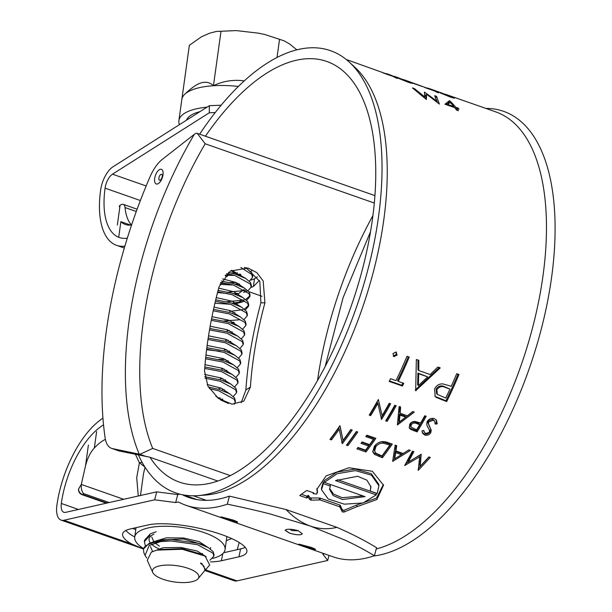 <?xml version="1.0" encoding="UTF-8"?>
<svg xmlns="http://www.w3.org/2000/svg" width="612" height="612" viewBox="0 0 612 612"><rect width="100%" height="100%" fill="white"/><g stroke="black" fill="none" stroke-linecap="round" stroke-linejoin="round"><path stroke-width="0.92" d="M289.866 529.227L291.817 530.55L298.35 530.795M302.336 533.763L301.096 534.62C297.929 535.072 293.982 534.528 289.277 532.976L285.184 530.099M314.492 549.492C316.473 549.675 315.402 549.002 311.279 547.457L299.689 544.328C297.792 544.045 298.939 544.634 303.131 546.095L315.517 549.484L302.986 545.996C298.908 544.596 297.815 544.037 299.689 544.328L311.286 547.419M236.607 522.204C238.596 522.388 237.525 521.707 233.394 520.169L221.812 517.041C219.907 516.758 221.054 517.347 225.247 518.8L237.64 522.197L225.101 518.708C221.031 517.301 219.93 516.75 221.812 517.041L233.409 520.124M445.467 94.263L495.666 111.843A231.16 107.811 109.3 0 1 534.36 320.673A231.16 107.811 109.3 0 1 389.477 544.366A231.16 107.811 109.3 0 1 376.204 548.956M199.65 134.196A234.266 109.257 109.3 0 1 283.226 54.529A234.266 109.257 109.3 0 1 349.406 62.202L355.052 67.412A231.16 107.811 109.3 0 1 369.174 286.867A231.16 107.811 109.3 0 1 230.257 488.575A231.16 107.811 109.3 0 1 205.188 495.1L197.523 495.651A234.266 109.257 109.3 0 1 138.396 454.976M449.789 100.85A231.16 107.811 -70.7 0 1 455.741 107.261L458.12 108.095A231.16 107.811 -70.7 0 1 458.954 109.135L456.575 108.301A231.16 107.811 -70.7 0 1 458.411 110.734L456.56 110.091A231.16 107.811 -70.7 0 0 454.724 107.658L444.955 104.231L449.415 100.72L449.789 100.85L448.933 102.701A229.087 106.84 -70.7 0 1 449.369 103.122M412.503 87.921L414.416 88.595L424.713 96.872L424.445 92.106L436.83 101.079L434.65 95.686L436.547 96.352L439.385 104.071L426.602 94.202L426.38 99.511L412.503 87.921M446.538 94.63L453.798 97.606C455.389 98.524 454.112 98.295 449.965 96.903L440.082 92.84L452.038 97.002L443.486 93.735A231.16 107.811 -70.7 0 0 442.399 93.269L435.254 90.675M453.63 98.042L453.798 97.606L454.54 98.119M452.352 97.691L452.038 97.002M435.27 90.683L429.701 88.732A231.16 107.811 -70.7 0 1 435.193 91.027L437.572 91.861A231.16 107.811 -70.7 0 1 438.636 92.397L436.257 91.563A231.16 107.811 -70.7 0 1 438.605 92.863L436.754 92.213A231.16 107.811 -70.7 0 0 434.405 90.913L424.629 87.493L427.734 88.235M429.701 88.732A231.16 107.811 -70.7 0 0 428.767 88.419M428.714 88.396A231.16 107.811 -70.7 0 0 427.78 88.097M404.149 79.782L427.314 88.227M420.911 85.894A231.16 107.811 -70.7 0 1 421.982 86.399L414.056 83.622A231.16 107.811 -70.7 0 0 412.985 83.117L420.865 86.009M405.305 80.18L412.695 83.454L408.77 82.467L388.482 74.289A231.16 107.811 -70.7 0 0 387.557 73.975M394.12 76.27L396.186 77.028M388.482 74.289A231.16 107.811 -70.7 0 1 393.983 76.592L396.362 77.418A231.16 107.811 -70.7 0 1 397.418 77.954L395.038 77.12A231.16 107.811 -70.7 0 1 397.395 78.42L395.543 77.77A231.16 107.811 -70.7 0 0 393.195 76.477L383.418 73.05L386.516 73.792M392.078 76.087L392.131 75.942A231.16 107.811 -70.7 0 0 387.526 73.968A231.16 107.811 -70.7 0 0 386.562 73.662M346.262 59.494L386.103 73.784M316.519 494.121L313.145 493.57A231.16 107.811 -70.7 0 0 313.313 493.44L313.727 492.905L306.864 490.503L306.061 490.901A231.16 107.811 -70.7 0 1 300.224 495.1L299.811 495.582L306.673 497.984L307.476 497.64A231.16 107.811 -70.7 0 0 308.096 497.212L310.047 499.782L311.194 500.165L320.107 499.928L339.759 506.812L342.299 511.862L343.944 512.106L356.911 506.705L376.916 499.522L383.517 485.224L372.341 471.271L348.863 467.759L326.173 475.845L316.855 489.363L317.429 492.79L317.391 490.633L316.748 493.945A231.16 107.811 -70.7 0 1 316.519 494.121M396.469 352.252L395.995 352.015L396.316 354.47L393.248 356.016L394.052 356.612L392.935 353.583L395.995 352.015L397.127 355.052L394.052 356.612L393.493 356.314M402.436 386.042A231.16 107.811 -70.7 0 0 403.767 383.334L398.274 381.406A231.16 107.811 -70.7 0 0 409.252 357.064L406.988 356.268A231.16 107.811 -70.7 0 1 396.018 380.618L390.525 378.69A231.16 107.811 -70.7 0 1 389.201 381.406L402.436 386.042L401.732 385.239L389.431 380.932M415.678 390.685L416.351 359.55L418.815 360.414L418.753 370.528L430.167 374.529L437.779 367.062L440.25 367.927L415.678 390.685M449.415 385.713L451.22 386.34A231.16 107.811 -70.7 0 0 456.713 373.695L458.977 374.49A231.16 107.811 -70.7 0 1 446.676 401.541L436.195 397.41L435.17 396.499L434.619 388.987C436.387 385.422 439.11 383.732 442.805 383.908L449.415 385.713M382.118 415.647L378.323 399.498A231.16 107.811 -70.7 0 1 369.235 415.112L370.673 415.617A231.16 107.811 -70.7 0 0 377.864 403.392L381.567 419.434A231.16 107.811 -70.7 0 0 390.655 403.813L389.217 403.316A231.16 107.811 -70.7 0 1 382.118 415.647L378.254 399.628M387.113 421.377L385.675 420.872A231.16 107.811 -70.7 0 0 394.763 405.259L396.201 405.756A231.16 107.811 -70.7 0 1 387.113 421.377L386.141 420.115M397.387 424.98L399.078 406.766L400.638 407.317L400.149 413.238L407.408 415.785L412.71 411.547L414.286 412.098L397.387 424.98M419.48 422.678L420.62 423.076A231.16 107.811 -70.7 0 0 424.759 415.77L426.197 416.275A231.16 107.811 -70.7 0 1 417.116 431.888L410.461 429.28L409.344 428.025L409.734 424.323C411.012 422.272 412.855 421.331 415.25 421.5L419.48 422.678M429.111 425.768L431.253 430.152L430.749 432.814C429.15 434.971 427.115 435.706 424.636 435.002L422.532 433.219L421.936 430.924L423.81 430.435L424.315 432.286L425.753 433.495L429.272 432.378L429.402 430.014L428.163 427.712C426.709 425.791 426.426 423.665 427.306 421.324C429.127 418.776 431.452 417.874 434.291 418.616L436.471 420.276L437.22 423.81L435.415 424.139L434.772 421.37L433.38 420.26L428.729 421.852L428.423 423.603L430.037 427.421M343.034 440.365L339.897 425.745A231.16 107.811 -70.7 0 1 329.99 439.393L331.429 439.898A231.16 107.811 -70.7 0 0 339.255 429.242L342.322 443.715A231.16 107.811 -70.7 0 0 352.221 430.068L350.783 429.563A231.16 107.811 -70.7 0 1 343.034 440.365L340.02 425.791M347.868 445.658L346.43 445.154A231.16 107.811 -70.7 0 0 356.337 431.506L357.775 432.011A231.16 107.811 -70.7 0 1 347.868 445.658L347.188 444.159M373.412 439.286L365.815 436.624A231.16 107.811 -70.7 0 0 366.81 435.178L375.852 438.345A231.16 107.811 -70.7 0 1 365.953 451.993L356.911 448.826A231.16 107.811 -70.7 0 0 357.936 447.471L365.54 450.141A231.16 107.811 -70.7 0 0 368.615 446.018L361.011 443.348A231.16 107.811 -70.7 0 0 362.029 441.956L369.633 444.618A231.16 107.811 -70.7 0 0 373.412 439.286L372.983 438.016L366.443 435.721M374.429 454.364L382.393 457.753A231.16 107.811 -70.7 0 0 392.292 444.105L387.327 442.369C382.148 440.625 377.826 441.933 374.353 446.278L372.807 451.947L374.429 454.364L372.677 451.228M392.659 461.356L395.168 445.115L396.729 445.658L395.964 450.975L403.224 453.523L408.801 449.889L410.377 450.44L392.659 461.356M430.305 457.424L418.287 470.337L419.61 456.82L404.654 465.556L412.427 451.159L413.873 451.671L408.311 462.129L421.194 454.234L420.214 466.329L428.859 456.919L430.305 457.424M205.41 136.216A222.867 103.941 109.3 0 1 281.757 65.102A222.867 103.941 109.3 0 1 326.777 61.452A222.867 103.941 109.3 0 1 364.079 262.785A222.867 103.941 109.3 0 1 224.397 478.462A222.867 103.941 109.3 0 1 179.377 482.111A222.867 103.941 109.3 0 1 150.032 457.294M103.527 424.881A69.454 32.39 -70.7 0 0 61.322 503.462A12.439 5.799 -70.7 0 0 63.862 512.305A12.439 5.799 -70.7 0 0 65.561 512.366L156.718 491.849L154.645 499.82L175.682 502.559L178.367 501.955A242.559 113.128 109.3 0 0 185.849 505.244A242.559 113.128 109.3 0 0 227.335 504.189C244.31 507.677 256.313 510.423 270.428 514.042L310.483 526.113L345.397 540.289C355.495 545.001 365.18 550.157 374.445 555.734A242.559 113.128 -70.7 0 1 332.959 556.79L185.849 505.244M239.238 542.53A69.454 32.39 -70.7 0 0 237.234 549.668M210.566 561.923A54.422 13.472 -168.4 0 0 221.36 560.753L238.978 556.79A54.422 13.472 -168.4 0 0 246.865 551.779A54.422 13.472 -168.4 0 0 221.582 534.559A54.422 13.472 -168.4 0 0 148.119 524.951L130.501 528.913A54.422 13.472 -168.4 0 0 122.614 533.916A54.422 13.472 -168.4 0 0 131.419 543.884L63.946 520.238L154.645 499.82M485.844 108.408A234.266 109.257 109.3 0 1 546.914 304.768A234.266 109.257 109.3 0 1 396.002 549.675A234.266 109.257 109.3 0 1 373.657 556.002M349.406 62.202A234.266 109.257 109.3 0 1 363.719 284.611A234.266 109.257 109.3 0 1 222.929 489.034A234.266 109.257 109.3 0 1 197.523 495.651M220.856 516.979L221.812 517.041M286.294 529.502L285.115 530.267L289.269 533.014C293.982 534.551 297.922 535.087 301.096 534.62L302.343 533.756L298.327 530.788C293.485 529.326 289.468 528.898 286.294 529.502L286.982 529.357M299.689 544.328L298.725 544.282M245.244 547.35A54.422 13.472 11.6 0 1 240.593 548.918L223.632 552.735M102.946 418.18A77.747 36.261 -70.7 0 0 56.878 505.397A20.732 9.67 -70.7 0 0 61.124 520.131A20.732 9.67 -70.7 0 0 63.946 520.238M204.89 570.506L234.189 580.773A20.732 9.67 -70.7 0 0 237.02 580.887L327.711 560.462L322.792 554.105L324.314 553.761M61.124 520.131L143.438 548.972L131.419 543.884M215.24 112.539L209.312 112.776L209.335 105.7L112.998 166.785A20.732 9.67 -70.7 0 0 100.636 190.095A77.747 36.261 -70.7 0 0 116.54 245.328A77.747 36.261 -70.7 0 0 124.871 246.146M251.127 287.395A77.747 36.261 -70.7 0 0 253.391 286.508L259.412 280.441M225.224 275.323L225.774 276.295M209.335 105.7L221.154 105.218M209.312 112.776L112.486 174.175A12.439 5.799 -70.7 0 0 105.073 188.159A69.454 32.39 -70.7 0 0 119.279 237.502A69.454 32.39 -70.7 0 0 127.304 238.152M250.866 280.089A69.454 32.39 -70.7 0 0 254.462 278.82L257.423 276.762M134.739 536.908L133.034 536.013A54.422 13.472 11.6 0 1 125.85 530.482M179.767 494.129L177.748 494.58L156.718 491.849M196.911 499.568L183.929 495.016M227.335 504.189L229.423 496.133L286.026 509.536C293.814 517.599 301.961 523.122 310.483 526.113C319.005 529.097 327.818 529.51 336.929 527.368C352.022 533.947 365.226 540.717 376.533 547.679L374.445 555.734M229.423 496.133A234.266 109.257 109.3 0 1 188.588 497.418A234.266 109.257 109.3 0 1 182.254 494.703M336.929 527.368L286.026 509.536M329.026 555.413L327.711 560.462M177.748 494.58L175.682 502.559M254.462 278.82L253.391 286.508M228.559 274.237L227.304 276.402M418.287 470.337L418.141 469.771M419.61 456.82L419.189 455.535L415.992 457.493M408.296 462.075L405.817 463.498M412.947 451.342L407.936 460.782L408.311 462.129M420.949 454.387L419.832 464.975L420.214 466.329M429.111 457.011L418.287 468.585M396.148 445.459L395.551 449.675L395.964 450.975M408.831 449.904L405.618 451.985M403.209 453.515L401.426 454.632M394.717 458.74L392.919 459.803M392.866 461.425L392.736 460.913M401.434 454.662L401.028 453.347L395.298 451.342L394.365 457.455L394.732 458.816L401.434 454.662L395.704 452.658L394.732 458.816M395.298 451.342L395.704 452.658M382.393 457.753L382.033 456.368L374.07 452.987M382.033 456.368A229.087 106.84 -70.7 0 0 391.236 443.738M389.852 445.046L389.416 443.769L382.752 441.879C379.562 441.872 377.107 443.065 375.393 445.459L374.238 449.851L374.613 451.228L376.212 453.408L381.98 455.902A231.16 107.811 -70.7 0 0 389.852 445.046L383.181 443.157C379.983 443.157 377.52 444.373 375.791 446.783L374.613 451.228M382.752 441.879L383.181 443.157M375.393 445.459L375.791 446.783M361.707 442.399L368.225 444.679L368.615 446.018M357.668 447.831L365.601 450.608L365.953 451.993M365.601 450.608A229.087 106.84 -70.7 0 0 374.796 437.978M347.517 444.274A229.087 106.84 -70.7 0 0 356.712 431.636M342.322 443.715L341.764 442.262M339.255 429.242L338.826 427.949A229.087 106.84 -70.7 0 1 331.077 438.513L330.755 438.399M331.429 439.898L331.077 438.513M341.97 442.331A229.087 106.84 -70.7 0 0 351.166 429.693M434.772 421.37L432.768 419.274L428.125 420.842L427.826 422.578L429.287 426.074M433.38 420.26L432.768 419.274M428.729 421.852L428.125 420.842M428.423 423.603L427.826 422.578M429.739 426.885L430.68 429.089L430.19 431.735C428.607 433.87 426.572 434.589 424.101 433.885L422.288 432.592M431.253 430.152L430.68 429.089M430.749 432.814L430.19 431.735M424.636 435.002L424.101 433.885M423.504 430.511L424.315 432.286M428.836 428.951L427.581 426.663M436.127 419.824L436.616 422.816L434.811 423.137M437.22 423.81L436.616 422.816M417.116 431.888L416.573 430.779L409.918 428.171L410.461 429.28M409.918 428.171L409.122 427.436M416.573 430.779A229.087 106.84 -70.7 0 0 425.225 415.931M419.687 424.674L419.113 423.626L416.328 422.609C414.156 421.523 412.243 421.905 410.606 423.749L410.445 426.013L410.996 427.115L416.627 429.823A231.16 107.811 -70.7 0 0 419.687 424.674L416.902 423.657C414.691 422.571 412.786 422.953 411.172 424.82L411.004 427.115M416.328 422.609L416.902 423.657M410.606 423.749L411.172 424.82M400.019 406.345L399.552 412.22L400.149 413.238M413.008 411.647L397.532 423.581M405.702 417.124L405.113 416.091L399.391 414.087L398.756 420.957L399.315 422.043L405.702 417.124L399.98 415.12L399.315 422.043M399.391 414.087L399.98 415.12M386.57 420.268A229.087 106.84 -70.7 0 0 395.23 405.419M381.567 419.434L381.077 418.432M377.864 403.392L377.26 402.39A229.087 106.84 -70.7 0 1 370.138 414.508L369.702 414.355M370.673 415.617L370.138 414.508M381.047 418.287A229.087 106.84 -70.7 0 0 389.683 403.476M446.676 401.541L445.964 400.738L435.484 396.607L436.195 397.41M435.484 396.607L434.826 396.071M445.964 400.738A229.087 106.84 -70.7 0 0 458.059 374.162M449.958 389.117L444.817 386.815C441.359 385.07 438.467 385.805 436.142 389.025L436.624 393.638L437.358 394.426L445.743 398.037A231.16 107.811 -70.7 0 0 449.958 389.117L445.574 387.518C442.124 385.759 439.232 386.509 436.884 389.767L437.358 394.426M444.817 386.815L445.574 387.518M436.142 389.025L436.884 389.767M417.988 359.848L417.965 369.885L418.753 370.528M439.431 367.361L415.288 389.989L415.999 390.793M427.696 376.893L417.927 373.075L417.644 384.826L418.371 385.583L427.696 376.893L418.7 373.741L418.371 385.583M417.927 373.075L418.7 373.741M398.274 381.406L397.555 380.626A229.087 106.84 -70.7 0 0 408.334 356.742M401.732 385.239A229.087 106.84 -70.7 0 0 402.826 383.005M397.127 355.052L396.316 354.47M313.16 492.714L313.145 493.57M313.329 492.767L313.313 493.44M301.402 494.282L306.765 496.156L306.673 497.984M306.765 496.156L307.568 495.819A229.087 106.84 -70.7 0 0 308.18 495.399L308.096 497.212M308.18 495.399L308.433 497.334M308.517 495.513L310.146 497.954L310.047 499.782M310.146 497.954L319.449 498.023L319.372 499.828M319.449 498.023L320.175 498.114L320.107 499.928M320.175 498.114L339.828 505.007L339.759 506.812M339.828 505.007L340.28 505.336L340.211 507.149M340.28 505.336L342.406 510.026L342.299 511.862M342.406 510.026L344.051 510.278L356.926 504.931L356.911 506.705M356.926 504.931L376.434 498.153L383.41 484.49M316.901 488.445L317.391 490.633M370.834 486.158L370.245 491.053L377.191 493.486L378.905 485.721L371.476 475.187L355.343 470.597L337.158 473.719L324.306 482.355L365.05 496.63L342.513 499.53L333.158 495.529L329.547 489.34L330.304 486.096L323.365 483.664L321.537 489.699L328.193 498.979L344.319 504.173L363.023 502.98L376.242 494.894L335.498 480.619L357.553 476.258L366.94 480.175L370.948 486.945L370.245 491.053M376.242 494.894L376.128 493.241L337.403 479.67M324.306 482.317L323.297 481.965L321.522 487.909L321.537 489.699M362.901 495.873L342.169 497.694L333.509 494.037L329.593 488.452M378.905 485.721L378.729 484.207L371.293 473.68L355.159 469.06L336.99 472.112L324.23 480.665L324.306 482.355M330.243 484.398L330.304 486.096M323.297 481.965L323.365 483.664M385.935 73.93L392.131 75.942M387.526 73.968L385.988 73.792M407.714 82.092L410.461 82.498L408.617 81.511L396.148 77.12M410.369 83.002L410.461 82.498M398.871 77.938C395.559 76.73 395.375 76.714 398.313 77.908L407.791 81.893M427.145 88.373L433.342 90.385A231.16 107.811 -70.7 0 0 428.744 88.403L427.199 88.227M414.416 88.595L414.163 89.145M424.713 96.872L424.346 97.606M424.713 92.205L424.514 92.634M424.667 94.6L425.983 95.487M436.83 101.079L436.478 101.76M436.547 96.352L435.683 98.195M436.257 99.381L437.519 102.625M426.602 94.202L425.723 96.03L425.799 98.96M455.741 107.261L455.221 108.286M458.12 108.095L457.799 108.729M456.575 108.301L456.032 109.364M445.834 104.537L448.933 102.701M449.415 100.72L448.558 102.571M447.426 105.096L447.747 104.461L453.89 106.61A231.16 107.811 -70.7 0 0 450.218 102.464L447.747 104.461M453.568 107.245L453.89 106.61M374.322 203.039L205.188 143.774L197.217 133.347L196.047 133.263L194.364 134.288A248.778 116.028 -70.7 0 0 139.253 454.165L139.926 454.303L152.702 448.42L230.349 475.631M157.582 183.952A7.772 3.626 -70.7 0 0 162.937 175.284A7.772 3.626 -70.7 0 0 160.099 169.333A7.772 3.626 -70.7 0 0 154.752 178A7.772 3.626 -70.7 0 0 157.582 183.952M160.069 180.18A3.121 1.454 -70.7 0 0 162.218 176.707A3.121 1.454 -70.7 0 0 161.078 174.321A3.121 1.454 -70.7 0 0 158.936 177.794A3.121 1.454 -70.7 0 0 160.069 180.18M217.796 481.032L149.603 457.141L119.386 451.036A31.097 14.504 109.3 0 1 118.521 450.792L111.598 448.367A31.097 14.504 -70.7 0 1 105.096 437.725A291.281 135.849 -70.7 0 1 150.047 176.776A31.097 14.504 -70.7 0 1 162.295 159.38L194.364 134.288M250.407 387.098L243.767 401.174L231.986 404.157L218.453 398.488L207.912 386.103L204.538 371.033A238.412 111.193 -70.7 0 1 219.058 286.745L230.303 271.078L248.005 268.033L256.864 272.646L263.168 280.962L264.927 302.818A238.412 111.193 -70.7 0 0 250.407 387.098L245.863 389.989A246.705 115.064 109.3 0 1 260.896 302.779L259.848 281.459L246.085 267.635M111.598 448.367A31.097 14.504 -70.7 0 0 112.463 448.604L119.386 451.036M139.253 454.165L112.463 448.604M241.189 402.75L245.863 389.989M264.927 302.818L260.896 302.779M210.291 548.865A31.097 10.924 -172.1 0 0 210.696 547.579M212.67 558.419A45.609 16.027 -172.1 0 0 217.971 556.645A45.609 16.027 -172.1 0 0 225.071 549.576A45.609 16.027 -172.1 0 0 193.667 529.587A45.609 16.027 -172.1 0 0 141.823 529.961A45.609 16.027 -172.1 0 0 134.724 537.038A45.609 16.027 -172.1 0 0 143.59 548.536M145.067 467.262L143.545 473.436L140.485 495.498M105.386 439.362A53.902 25.138 -70.7 0 0 94.34 448.007C90.285 452.467 87.34 458.442 85.496 465.931L81.297 484.429L123.685 499.285M144.952 467.078L139.276 462.596L135.466 454.364M138.258 496.003L136.713 477.735L139.391 462.879M153.933 534.207A31.097 10.924 -172.1 0 0 149.099 539.034A31.097 10.924 -172.1 0 0 150.33 542.852M151.623 544.267A31.097 10.924 -172.1 0 0 160.176 549.385M201.218 553.852A31.097 10.924 -172.1 0 0 202.564 553.523M109.173 502.551L83.63 493.601C81.886 491.91 81.105 488.881 81.281 484.505L81.297 484.429M83.63 493.601L83.048 494.565A5.187 4.797 -148.6 0 1 78.673 488.781L81.281 484.505M231.627 538.545L226.302 540.71M231.65 270.282L236.331 272.952M239.652 274.826L240.883 275.515M130.601 225.086L120.87 221.682A53.902 25.138 -70.7 0 0 125.353 224.466A53.902 25.138 -70.7 0 0 131.58 224.971M136.285 211.5L125.039 207.56A53.902 25.138 -70.7 0 0 131.488 224.987M118.705 237.288L120.87 221.682M125.039 207.56A8.293 3.871 -70.7 0 0 123.264 204.354A8.293 3.871 -70.7 0 0 121.589 204.492L120.105 205.142L117.343 225.009M119.202 206.581L120.105 205.142M160.543 541.628L149.19 545.522L145.036 555.405L143.874 552.843L143.407 549.102A35.397 12.439 7.9 0 1 148.777 544.244A35.397 12.439 7.9 0 1 160.543 541.628L170.901 540.962L197.515 544.665L213.022 553.202L213.848 556.186L209.901 560.271M143.407 549.102L148.877 543.525L154.935 541.322L171.1 539.516L197.714 543.219L208.348 547.602L213.228 551.756L214.047 554.74L213.848 556.186M145.381 545.935L144.386 541.643L150.009 535.355M144.386 541.643L144.593 540.205L150.215 533.909L156.267 531.706M222.86 399.123L220.97 399.269M220.198 397.877L217.742 397.945M224.191 389.515L222.294 389.66M221.536 388.268L218.951 388.337M225.53 379.899L223.632 380.044M222.867 378.652L220.289 378.721M226.853 370.283L224.964 370.428M224.206 369.044L221.62 369.113M228.192 360.675L226.302 360.82M225.537 359.428L218.721 359.42M229.523 351.058L227.633 351.204M219.853 351.25L206.588 349.72M226.876 349.812L224.29 349.88M230.862 341.45L228.972 341.595M228.207 340.203L225.621 340.272M232.193 331.834L230.303 331.979M229.546 330.587L226.96 330.656M233.532 322.218L231.642 322.363M239.881 319.755L224.053 320.963M234.863 312.61L232.965 312.755M242.941 309.626L229.622 311.432M244.463 301.318L232.162 303.238M244.272 300.018L226.723 301.739M246.82 291.304L243.691 292.352M237.532 293.385L233.501 293.622M227.855 293.569L217.535 292.544M245.611 290.402L228.062 292.131M238.864 283.769L234.832 284.006M229.194 283.953L220.481 283.165M236.209 282.522L229.393 282.514M240.195 274.153L236.163 274.398M230.525 274.344L226.448 274.077M237.548 272.914L230.724 272.898M220.565 399.942L228.498 403.484M209.358 388.643L218.851 390.854L234.365 399.391L235.192 402.375L234.312 404.272M208.394 387.006L219.058 389.416L229.691 393.791L234.564 397.953L235.391 400.937L235.192 402.375M205.058 378.216L220.19 381.238L235.704 389.783L236.523 392.766L233.325 396.469M204.783 376.717L220.389 379.8L231.022 384.175L235.903 388.337L236.729 391.32L236.523 392.766M204.729 368.424L221.521 371.629L237.035 380.167L237.861 383.15L234.664 386.861M204.836 366.971L221.72 370.183L232.361 374.567L237.234 378.729L238.06 381.704L237.861 383.15M205.571 358.762L222.86 362.013L238.366 370.551L239.193 373.534L235.995 377.244M205.724 357.316L223.059 360.575L233.692 364.951L238.573 369.113L239.391 372.096L239.193 373.534M206.665 349.131L224.191 352.405L239.705 360.942L240.524 363.926L237.334 367.636M206.841 347.685L224.39 350.959L235.023 355.343L239.904 359.496L240.73 362.48L240.524 363.926M207.981 339.515L225.522 342.789L241.036 351.326L241.862 354.31L238.665 358.02M208.195 338.069L225.721 341.351L236.362 345.726L241.235 349.888L242.061 352.872L241.862 354.31M209.518 329.922L226.861 333.173L242.375 341.718L243.194 344.701L239.996 348.412M209.763 328.483L227.06 331.735L237.693 336.11L242.574 340.272L243.392 343.255L243.194 344.701M211.262 320.344L228.192 323.564L243.706 332.102L244.532 335.085L241.335 338.796M211.545 318.913L228.391 322.119L239.024 326.502L243.905 330.664L244.731 333.639L244.532 335.085M213.221 310.797L229.523 313.948L245.037 322.486L245.863 325.469L242.666 329.18M213.534 309.366L229.73 312.51L240.363 316.886L245.236 321.048L246.062 324.031L245.863 325.469M215.378 301.272L230.862 304.34L246.376 312.877L247.194 315.861L243.997 319.571M215.722 299.842L231.061 302.894L241.694 307.278L246.575 311.432L247.393 314.415L247.194 315.861M217.734 291.779L232.193 294.724L247.707 303.261L248.533 306.245L245.335 309.955M218.102 290.356L232.392 293.286L243.033 297.662L247.906 301.823L248.732 304.807L248.533 306.245M248.548 305.51L244.356 309.083M220.81 282.392L233.524 285.108L249.038 293.653L249.864 296.636L246.667 300.347M221.452 281.015L233.73 283.67L244.364 288.045L249.245 292.207L250.063 295.191L249.864 296.636M249.887 295.902L245.687 299.475M226.975 273.587L234.863 275.499L250.377 284.037L251.195 287.02L247.998 290.731M228.421 272.394L235.062 274.054L245.695 278.437L250.576 282.599L251.402 285.575L251.195 287.02M240.83 267.452L251.708 274.421L252.534 277.404L249.336 281.115M244.379 267.429L247.034 268.821L251.907 272.983L252.733 275.966L252.534 277.404M251.869 270.741L250.668 271.506M145.036 555.405L146.727 558.029M156.106 566.972A23.432 8.231 -172.1 0 0 152.763 572.449A23.432 8.231 -172.1 0 0 171.039 581.4A23.432 8.231 -172.1 0 0 195.22 580.681A23.432 8.231 -172.1 0 0 198.074 578.738A23.432 8.231 -172.1 0 0 185.107 567.393A23.432 8.231 -172.1 0 0 156.106 566.972M152.763 572.449L147.262 560.317L151.317 552.131L156.749 550.119L182.269 549.285L205.081 556.078L209.687 564.983L205.594 569.826L201.738 563.453C198.058 561.847 203.735 565.519 203.926 566.299L204.974 570.308L198.074 578.738M204.905 570.476L205.594 569.826M179.415 124.664A59.089 20.754 7.9 0 1 178.895 120.625A59.089 20.754 7.9 0 1 188.098 111.46A59.089 20.754 7.9 0 1 207.024 107.161M181.825 99.519A59.089 20.754 7.9 0 1 181.833 99.481A59.089 20.754 7.9 0 1 184.549 94.455A59.089 20.754 7.9 0 1 191.028 90.316A59.089 20.754 7.9 0 1 213.45 85.741A59.089 20.754 7.9 0 1 238.397 86.437M186.446 120.212A51.829 18.207 7.9 0 1 194.157 113.587A51.829 18.207 7.9 0 1 199.994 111.621M201.738 563.453L205.188 569.145M151.401 552.085L163.274 547.694L180.892 547.465L197.37 551.098L206.229 556.79M152.61 551.511L150.491 546.631M153.895 541.605L166.357 537.841L183.478 537.986L199.084 541.628L207.522 547.113M159.395 546.164L155.02 542.989M153.734 541.651L151.814 537.068M215.784 396.301L227.526 402.918M207.131 384.489L221.261 388.153L228.857 393.302M204.538 374.391L221.169 377.987L230.196 383.693M205.02 364.698L222.194 368.263L231.527 374.077M205.961 355.059L223.372 358.594L232.866 364.469M207.139 345.428L224.65 348.962L234.197 354.853M208.547 335.82L226.012 339.354L235.528 345.245M210.161 326.234L227.457 329.784L236.867 335.628M211.997 316.664L228.972 320.237L238.198 326.012M214.032 307.117L230.571 310.72L239.529 316.404M234.235 322.608L231.543 323.144M216.266 297.6L232.231 301.226L240.868 306.788M218.698 288.114L233.968 291.771L242.199 297.18M242.612 299.796L237.005 303.361L234.205 303.919M230.648 304.271L214.911 303.246M222.607 278.865L236.247 282.537L243.553 287.594M244.089 289.445L238.336 293.745L235.536 294.303M230.915 270.703L244.869 277.947M239.575 284.159L236.875 284.695M233.317 285.047L219.976 284.396M240.906 274.543L238.206 275.079M234.648 275.431L225.3 275.239M208.348 547.602L203.582 544.802L183.432 538.996L160.268 539.937L154.935 541.322M202.243 554.418L182.093 548.612L158.936 549.553L156.749 550.119M296.843 49.832L289.935 44.217L284.09 40.82L264.881 34.532L258.348 33.155L236.385 30.6L216.304 31.457L209.763 33.155L201.524 36.751L189.353 45.296L181.84 99.435M184.549 94.455A71.681 71.681 0 0 1 194.54 86.154A50.199 23.409 109.3 0 1 213.45 85.741A50.199 46.994 -172.5 0 1 244.249 80.899M277.029 57.474L279.508 39.589M213.45 85.741L220.978 31.518M135.757 529.548L132.605 528.439M78.451 509.467L61.322 503.462M240.593 548.918L238.978 556.79M237.02 580.887L205.563 569.864M146.169 185.971L112.486 174.175M140.37 200.529L105.073 188.159M222.822 553.608L221.36 560.753M379.149 456.621L378.797 455.236M387.58 443.126L388.016 444.404M413.429 429.678L413.972 430.787M441.03 399.009L441.734 399.812M307.568 495.819L307.476 497.64M311.301 498.329L311.194 500.165M344.051 510.278L343.944 512.106M372.938 215.585A238.412 111.193 -70.7 0 0 317.513 380.542M205.188 143.774A238.412 111.193 -70.7 0 0 152.702 448.42M146.941 456.759L139.926 454.303M96.62 431.605L94.34 448.007M78.673 488.781A5.187 1.821 -172.1 0 0 78.581 489.049A5.187 5.187 0 0 0 82 494.649A5.187 2.417 109.3 0 0 83.048 494.565L107.138 503.01M85.496 465.931L88.388 445.085M139.276 462.596L142.198 462.488M206.366 500.348L193.384 495.804M262.02 296.307L248.877 291.702M124.312 248.051L116.54 245.328M428.522 428.323L429.02 429.242M374.934 195.618L197.217 133.347M370.558 231.596L343.087 297.684L325.156 366.496M136.017 527.674L134.724 537.038M226.884 536.533L225.071 549.576M82 494.649L106.358 503.186M251.241 286.707L251.953 287.089M137.119 209.212L123.264 204.354M178.895 120.625L181.833 99.481M242.36 301.968L237.005 303.361M247.034 268.821L244.708 267.459M245.695 278.437L240.929 275.645M244.364 288.045L239.598 285.253M243.033 297.662L238.267 294.869M241.694 307.278L236.928 304.478M240.363 316.886L235.597 314.094M239.024 326.502L234.258 323.702M237.693 336.11L232.927 333.318M236.362 345.726L231.596 342.934M235.023 355.343L230.257 352.543M233.692 364.951L228.926 362.159M232.361 374.567L227.595 371.775M231.022 384.175L226.256 381.383M229.691 393.791L224.925 390.999M228.36 403.407L223.587 400.608M205.081 556.078L202.251 554.418M216.304 31.457L236.385 30.6M264.881 34.524L284.09 40.82"/></g></svg>

